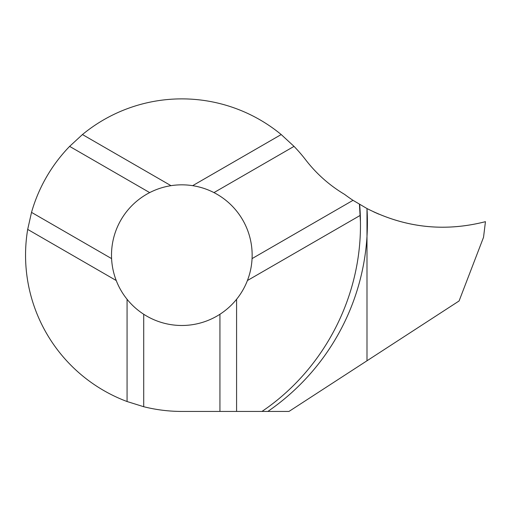<?xml version="1.0" encoding="UTF-8"?>
<svg xmlns="http://www.w3.org/2000/svg" width="511" height="511" viewBox="0 0 511 511"><rect width="100%" height="100%" fill="white"/><g stroke="black" fill="none" stroke-linecap="round" stroke-linejoin="round"><path stroke-width="0.77" d="M127.067 299.28L127.067 401.525L143.719 406.718A156.277 156.277 0 0 0 181.827 411.432L288.99 411.432L459.089 300.966L483.534 237.296L485.45 221.672C444.449 232.141 404.961 227.765 366.994 208.552L366.994 360.772L366.994 208.552L353.018 200.325A163.89 163.89 0 0 1 344.535 194.352A138.417 138.417 0 0 1 305.68 159.854A156.277 156.277 0 0 0 294.029 146.376L281.203 134.546L192.653 185.672A70.326 70.326 0 0 0 171 185.672C163.526 186.847 156.423 189.153 149.691 192.602A70.326 70.326 0 0 0 111.59 258.604C111.966 266.161 113.519 273.468 116.233 280.526A70.326 70.326 0 0 0 127.067 299.28C131.819 305.163 137.37 310.158 143.719 314.265A70.326 70.326 0 0 0 219.934 314.265C226.284 310.158 231.834 305.163 236.587 299.28A70.326 70.326 0 0 0 247.42 280.526C250.135 273.468 251.687 266.161 252.064 258.604A70.326 70.326 0 0 0 213.962 192.602C207.23 189.153 200.127 186.847 192.653 185.672M261.977 411.432C324.083 369.44 361.775 296.629 360.427 221.672L359.444 204.336L360.229 215.393L247.42 280.526M127.067 401.525A156.277 156.277 0 0 1 27.69 229.401L116.233 280.526M281.203 134.546A156.277 156.277 0 0 0 82.45 134.546L69.624 146.376A156.277 156.277 0 0 0 31.522 212.378L27.69 229.401M143.719 406.718L143.719 314.265M219.934 411.432L219.934 314.265M294.029 146.376L213.962 192.602M353.018 200.325L252.064 258.604M31.522 212.378L111.59 258.604M69.624 146.376L149.691 192.602M236.587 411.432L236.587 299.28M82.45 134.546L171 185.672M485.45 221.672C444.449 232.16 404.968 227.785 366.994 208.552L366.994 208.552C404.872 227.772 444.353 232.147 485.45 221.672L485.45 221.672M373.682 211.861L378.804 214.141M360.427 221.672A223.256 222.566 180 0 0 359.661 204.464M267.86 411.432A230.244 229.535 180 0 0 366.994 236.363A230.244 229.535 180 0 0 367.415 221.672A230.244 229.535 180 0 0 366.994 208.552"/></g></svg>
